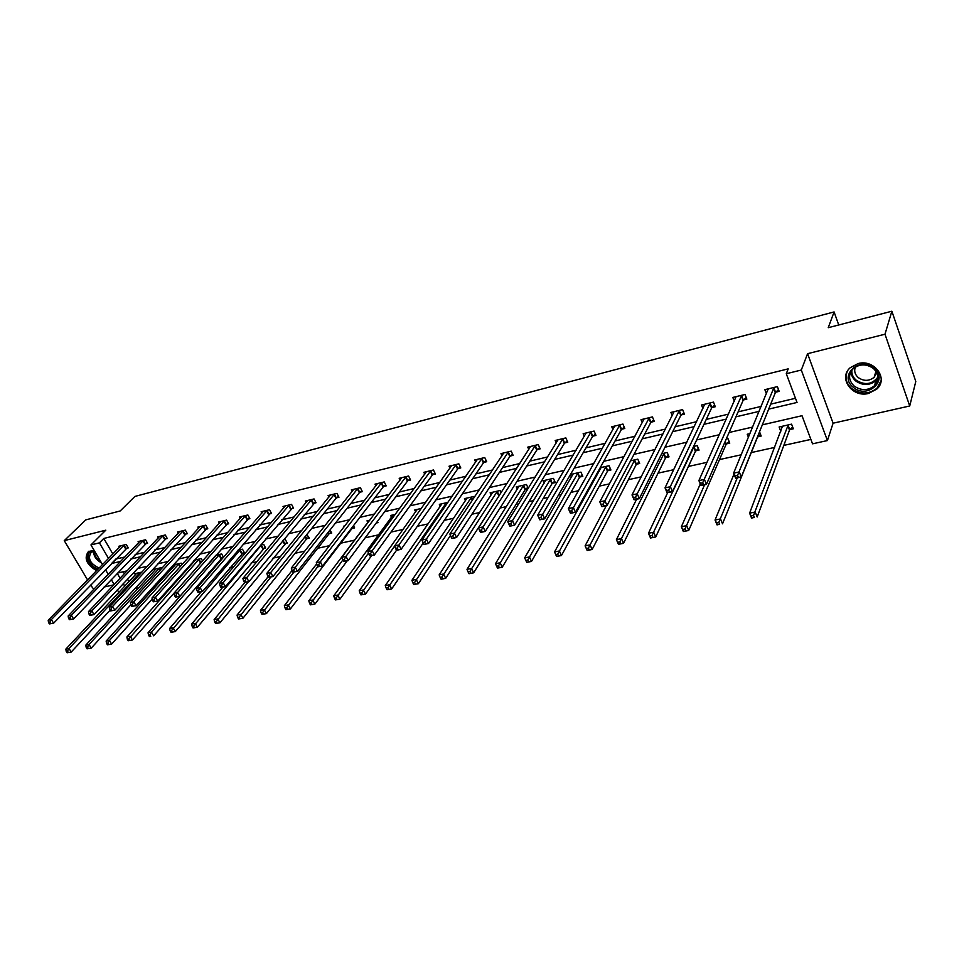 <?xml version="1.0" encoding="UTF-8"?>
<svg xmlns="http://www.w3.org/2000/svg" width="964" height="964" viewBox="0 0 964 964"><rect width="100%" height="100%" fill="white"/><g stroke="black" fill="none" stroke-linecap="round" stroke-linejoin="round"><path stroke-width="1.45" d="M104.461 570.736L105.642 569.953M94.159 550.396L88.447 551.492C83.711 558.228 86.435 564.627 96.629 570.676M868.6 393.433L876.83 389.07C888.808 378.695 874.264 358.861 858.02 363.597L850.2 367.73C837.969 378.093 852.309 397.975 868.6 393.433M90.604 585.04L93.785 589.341M104.112 587.016L113.873 584.823M102.521 564.639L90.953 544.937L105.811 530.176L64.251 540.635L85.76 519.885L120.187 510.968L134.888 496.436L834.089 311.938L828.233 327.7L891.869 311.227L915.8 381.455L909.727 405.989L884.988 334.219L807.579 353.692L801.301 370.031L827.425 440.56L812.531 443.826L802.012 415.725L762.343 424.847M807.579 353.692L833.089 423.208L909.727 405.989M833.089 423.208L827.425 440.56M134.755 588.655L138.72 587.775M155.758 584.015L158.506 583.413M177.171 579.292L178.665 578.954M208.923 572.279L210.899 571.845M229.854 567.663L233.637 566.82M251.194 562.952L256.858 561.699M272.933 558.156L280.572 556.469M295.105 553.264L304.781 551.119M317.722 548.263L329.507 545.66M340.774 543.178L354.607 540.129M365.175 537.792L378.611 534.827M390.986 532.092L403.121 529.417M417.352 526.272L428.137 523.898M444.32 520.319L453.67 518.258M471.89 514.234L479.747 512.499M500.087 508.016L506.389 506.618M515.969 504.509L518.656 503.919M528.935 501.654L533.61 500.617M543.166 498.509L548.215 497.388M558.457 495.135L561.422 494.472M570.941 492.375L578.472 490.712M588.667 488.459L589.86 488.206M599.343 486.109L609.453 483.88M628.371 479.698L641.193 476.867M658.063 473.143L673.716 469.697M688.417 466.443L707.034 462.334M719.481 459.587L741.208 454.791M751.281 452.574L774.646 447.417M783.816 445.392L810.881 439.415M64.251 540.635L87.579 579.942M891.869 311.227L884.988 334.219M838.728 324.976L834.089 311.938M123.199 571.76L124.368 573.761M127.453 579.063L128.983 581.702M789.962 429.546L793.336 428.787L791.577 424.148L779.117 426.992L780.768 431.33M749.956 433.631L747.233 434.246L748.438 437.319M759.536 431.8L761.186 436.053L757.885 436.8M726.543 443.874L729.76 443.151L727.977 438.632L726.241 439.03M695.9 450.803L699.057 450.092L697.237 445.633L693.598 446.465M665.943 457.563L669.028 456.876L667.196 452.478L661.726 453.719M636.65 464.19L639.65 463.503L637.819 459.165L630.589 460.804M607.983 470.661L610.923 469.998L609.067 465.708L600.186 467.733M598.945 469.95L599.403 470.986M579.93 476.999L582.81 476.349L580.943 472.119L570.471 474.505M570.363 474.686L571.459 477.168M552.48 483.205L555.3 482.566L553.42 478.385L542.997 480.759L544.106 483.229M528.248 488.387L526.477 484.518L516.27 486.844L517.343 489.182M525.609 489.266L528.031 488.724M501.099 492.664L500.099 490.519L490.098 492.797L491.134 495.014M474.553 497.014L474.264 496.412L464.467 498.641L465.467 500.738M447.886 502.413L439.355 504.353L440.319 506.353M421.292 508.474L414.749 509.956L415.677 511.86M395.264 514.402L390.637 515.451L391.541 517.258M369.79 520.198L366.995 520.837L367.874 522.56M377.382 521.452L377.972 522.621L376.201 523.018M344.847 525.874L343.823 526.115L344.16 526.766M353.487 525.669L354.632 527.898L352.234 528.441M330.086 529.899L331.737 533.068L329.387 533.598M306.974 538.659L309.287 538.141L306.817 534.538M284.995 543.624L287.26 543.118L285.308 539.43L283.392 539.876M263.437 548.504L265.654 547.998L263.69 544.359L260.437 545.094M242.277 553.276L244.446 552.782L242.482 549.191L237.939 550.215M223.528 557.288L221.672 553.926L215.888 555.24L148.046 632.77L151.481 632.083L219.539 554.408M221.503 557.975L223.287 557.566M202.585 560.976L201.247 558.578L194.258 560.168M193.728 560.771L194.174 561.578M182.027 564.651L181.184 563.145L173.568 564.88L174.243 566.073M161.868 568.302L161.482 567.627L153.999 569.338L154.662 570.483M141.961 572.074L134.791 573.713L135.43 574.821M768.694 409.122L797.035 402.458L786.275 373.731L788.215 368.863L103.811 538.454L112.884 554.047M115.8 559.048L124.959 556.963M135.117 554.553L144.733 552.276M154.891 549.878L164.868 547.516M175.038 545.106L185.401 542.66M195.572 540.25L206.32 537.707M216.49 535.297L227.637 532.658M237.807 530.26L249.375 527.513M259.533 525.115L271.535 522.271M281.693 519.873L294.141 516.921M304.287 514.523L317.204 511.462M327.338 509.064L340.738 505.895M350.86 503.497L364.741 500.22M374.851 497.822L389.251 494.412M399.337 492.026L414.267 488.495M424.341 486.109L439.825 482.446M449.863 480.072L465.913 476.276M475.927 473.902L492.58 469.962M502.557 467.6L519.813 463.515M529.754 461.166L547.66 456.936M557.566 454.586L576.123 450.2M585.979 447.862L605.235 443.307M615.032 440.982L634.999 436.258M644.759 433.957L665.461 429.052M675.161 426.763L696.635 421.678M706.263 419.4L728.543 414.122M738.099 411.869L761.211 406.398M770.694 404.145L795.469 398.289M775.779 392.179L779.165 391.36L777.382 386.624L764.862 389.661L766.428 393.782M743.557 399.927L746.859 399.132L745.052 394.469L732.821 397.433L734.303 401.217M712.071 407.507L715.3 406.724L713.468 402.121L701.515 405.013L702.913 408.519M681.295 414.906L684.452 414.146L682.608 409.604L670.92 412.435L672.245 415.677M651.206 422.136L654.291 421.401L652.435 416.918L641.012 419.677L642.277 422.702M621.792 429.209L624.805 428.486L622.937 424.064L611.766 426.775L612.971 429.595M593.017 436.138L595.969 435.427L594.077 431.053L583.148 433.704L584.304 436.355M564.868 442.91L567.76 442.211L565.856 437.897L555.168 440.488L556.276 442.982M537.322 449.525L540.153 448.85L538.237 444.597L527.778 447.127L528.838 449.477M510.366 456.02L513.137 455.345L511.209 451.14L500.967 453.622L501.991 455.839M483.964 462.358L486.687 461.708L484.747 457.551L474.722 459.985L475.698 462.081M458.129 468.576L460.78 467.938L458.84 463.841L449.019 466.214L449.959 468.203M432.812 474.662L435.415 474.035L433.463 469.986L423.847 472.324L424.763 474.204M408.013 480.626L410.568 480.012L408.603 476.011L399.18 478.301L400.06 480.096M383.72 486.471L386.215 485.868L384.25 481.916L375.02 484.157L375.864 485.868M359.909 492.206L362.356 491.616L360.379 487.7L351.33 489.893L352.161 491.532M336.569 497.822L338.967 497.243L336.99 493.375L328.109 495.52L328.917 497.087M313.686 503.316L316.035 502.75L314.047 498.93L305.347 501.039L306.13 502.533M291.236 508.715L293.55 508.161L291.562 504.377L283.03 506.449L283.778 507.883M269.233 514.017L271.499 513.463L269.498 509.727L261.136 511.751L261.871 513.125M247.64 519.21L249.857 518.668L247.869 514.969L239.65 516.957L240.361 518.283M226.456 524.296L228.637 523.777L226.636 520.114L218.575 522.066L219.274 523.332M205.657 529.296L207.802 528.79L205.802 525.163L197.897 527.079L198.572 528.296M185.257 534.213L187.353 533.707L185.353 530.116L177.593 532.008L178.244 533.176M165.23 539.021L167.29 538.527L165.29 534.984L157.662 536.827L158.301 537.96M145.552 543.756L147.576 543.274L145.576 539.768L138.093 541.575L138.72 542.66M126.248 548.408L128.236 547.926L126.224 544.455L118.873 546.239L119.488 547.287M90.953 544.937L99.413 542.853L108.546 558.481M103.811 538.454L99.413 542.853M786.275 373.731L801.301 370.031M118.873 592.499L117.307 589.835M114.186 584.509L111.258 579.533M108.221 574.351L105.486 569.688M117.21 573.303L120.102 578.255M123.199 583.569L124.754 586.22M752.667 427.064L729.097 432.487M719.361 434.728L696.647 439.946M686.838 442.199L664.955 447.224M655.086 449.501L633.999 454.345M624.082 456.623L603.753 461.298M593.788 463.588L574.207 468.094M564.181 470.396L545.311 474.734M535.249 477.047L517.053 481.229M506.956 483.542L489.423 487.579M479.289 489.905L462.383 493.797M452.224 496.135L435.933 499.87M425.739 502.22L410.037 505.823M399.831 508.173L384.684 511.655M374.466 514.005L359.861 517.355M349.631 519.716L335.556 522.946M325.302 525.308L311.746 528.417M301.479 530.778L288.405 533.791M278.138 536.141L265.534 539.045M255.267 541.407L243.121 544.19M232.842 546.552L221.142 549.251M210.863 551.613L199.596 554.204M189.318 556.565L178.46 559.06M168.182 561.422L157.722 563.832M147.456 566.181L137.382 568.507M127.115 570.857L117.415 573.098M111.475 563.506L120.657 561.422M130.839 559.036L140.479 556.77M150.661 554.372L160.663 552.023M170.857 549.625L181.244 547.191M191.438 544.793L202.211 542.262M212.405 539.864L223.588 537.237M233.782 534.839L245.386 532.116M255.581 529.718L267.618 526.886M277.801 524.488L290.285 521.56M300.467 519.162L313.408 516.126M323.579 513.74L337.014 510.583M347.161 508.185L361.102 504.919M371.236 502.533L385.684 499.135M395.806 496.761L410.797 493.243M420.894 490.869L436.427 487.218M446.501 484.844L462.612 481.06M472.661 478.698L489.375 474.77M499.388 472.42L516.716 468.347M526.693 465.998L544.672 461.78M554.613 459.442L573.243 455.056M583.148 452.731L602.476 448.188M612.321 445.874L632.372 441.163M642.169 438.861L662.967 433.969M672.703 431.679L694.273 426.618M703.949 424.341L726.338 419.075M735.942 416.822L759.162 411.363M115.837 559.12L111.523 563.566M768.139 389.637L767.874 388.938M778.49 389.577L775.297 392.758L741.28 476.987L735.64 478.192L733.628 473.143L768.224 388.853M735.291 475.83L733.628 473.143L739.268 471.926L741.28 476.987L738.364 477.373L737.556 475.348L735.291 475.83L736.098 477.855L738.364 477.373M773.996 387.456L737.556 475.348M782.117 426.305L782.406 427.052M782.467 426.221L749.606 513.149L755.222 512.041L757.186 516.993L789.492 430.137L792.625 426.907M754.318 517.415L751.571 518.09L749.606 513.149L752.065 517.861L754.318 517.415L753.535 515.439L751.281 515.885M753.535 515.439L788.203 424.919M853.212 387.215C838.222 375.731 859.876 355.644 874.071 368.248C889.121 380.069 867.046 399.735 853.212 387.215M873.432 368.477C866.395 363.681 859.647 363.741 853.188 368.658C848.103 374.514 848.416 380.298 854.128 386.034C861.201 390.854 867.986 390.757 874.493 385.733C879.445 379.924 879.084 374.177 873.432 368.477M876.758 372.622L874.155 377.31C869.07 381.25 863.768 381.334 858.249 377.563C854.875 374.49 853.911 370.971 855.357 367.019M847.211 371.598C844.741 377.948 846.235 383.612 851.682 388.6C860.466 394.589 868.901 394.469 876.963 388.215L881.12 380.515M875.433 373.008L876.734 372.574M98.28 569.001C88.989 566.736 84.109 552.734 92.17 551.239L94.556 551.059M94.689 551.3L91.219 552.264C87.399 558.421 90.062 563.687 99.184 568.061M88.664 551.275C84.699 558.12 87.604 564.35 97.352 569.941M746.208 397.433L743.063 400.506L706.431 484.398L700.936 485.567L698.888 480.59L736.11 396.638M700.479 483.265L698.888 480.59L704.395 479.409L706.431 484.398L703.503 484.784L702.684 482.783L700.479 483.265L701.298 485.254L703.503 484.784M741.738 395.264L702.684 482.783M714.649 405.097L711.565 408.073L672.462 491.628L667.088 492.761L665.039 487.856L704.732 404.241M666.546 490.507L665.039 487.856L670.402 486.712L672.462 491.628L669.51 492.014L668.691 490.049L666.546 490.507L667.365 492.471L669.51 492.014M710.239 402.904L668.691 490.049M734.002 474.083L715.047 520.03L720.53 518.933L722.518 523.813L757.415 437.379L760.488 434.258M719.638 524.247L717.047 524.898L715.047 520.03L717.445 524.681L719.638 524.247L718.843 522.295L716.65 522.729M718.843 522.295L737.279 477.843M700.286 483.988L681.355 526.73L686.693 525.657L688.706 530.477L726.061 444.464L729.085 441.44M685.814 530.911L688.706 530.477L683.368 531.526L681.355 526.73L683.681 531.333L685.814 530.911L685.006 528.983L682.874 529.405M685.006 528.983L704.612 484.784M683.813 412.592L680.777 415.472L639.325 498.665L634.095 499.786L632.01 494.954L674.065 411.676M633.444 497.569L632.01 494.954L637.252 493.821L639.325 498.665L636.373 499.063L635.541 497.123L633.444 497.569L634.276 499.509L636.373 499.063M679.439 410.363L635.541 497.123M653.676 419.906L650.688 422.702L607.007 505.546L601.898 506.63L599.801 501.858L644.085 418.942M601.162 504.461L599.801 501.858L604.91 500.762L607.007 505.546L604.042 505.943L603.211 504.027L601.162 504.461L602.006 506.377L604.042 505.943M649.338 417.665L603.211 504.027M624.202 427.064L621.262 429.775L575.46 512.246L570.483 513.306L568.374 508.606L614.767 426.04M569.664 511.197L568.374 508.606L573.351 507.534L575.46 512.246L572.496 512.655L571.652 510.763L569.664 511.197L570.507 513.077L572.496 512.655M619.912 424.799L571.652 510.763M667.666 492.64L648.483 533.261L653.688 532.224L655.725 536.972L695.406 451.381L698.382 448.453M652.821 537.406L655.725 536.972L650.507 537.996L648.483 533.261L650.736 537.816L652.821 537.406L652.013 535.514L649.929 535.924M652.013 535.514L694.092 446.344M636.626 499.244L616.406 539.635L621.491 538.623L623.539 543.31L665.437 458.141L668.377 455.297M620.635 543.744L623.539 543.31L618.454 544.311L616.406 539.635L618.599 544.154L620.635 543.744L619.816 541.876L617.779 542.274M619.816 541.876L664.124 453.176M606.308 505.69L585.1 545.865L590.064 544.877L592.125 549.492L636.132 464.756L639.011 461.997M589.209 549.938L592.125 549.492L587.16 550.468L585.1 545.865L587.221 550.323L589.209 549.938L588.389 548.094L586.401 548.48M588.389 548.094L634.806 459.852M601.114 467.528L554.529 551.938L559.373 550.974L561.458 555.529L607.465 471.227L610.296 468.552M558.542 555.975L561.458 555.529L556.602 556.481L554.529 551.938L556.602 556.361L558.542 555.975L557.71 554.155L555.758 554.541M557.71 554.155L606.127 466.383M573.158 473.89L524.669 557.879L529.405 556.939L531.501 561.422L579.4 477.566L582.208 474.963M528.585 561.879L531.501 561.422L526.766 562.361L528.585 561.879L527.742 560.084L525.85 560.458L526.681 562.253M527.742 560.084L578.063 472.77M525.85 560.458L524.669 557.879M545.793 480.12L495.508 563.675L500.135 562.759L502.244 567.193L551.95 483.759L554.698 481.229M499.316 567.639L502.244 567.193L497.617 568.097L499.316 567.639L498.472 565.868L496.617 566.23L497.46 568.001M498.472 565.868L550.601 479.024M496.617 566.23L495.508 563.675M519.018 486.218L467.01 569.35L471.529 568.447L473.649 572.821L525.067 489.833L527.778 487.362M470.721 573.279L473.649 572.821L469.119 573.713L470.721 573.279L469.878 571.519L468.058 571.881L468.914 573.628M469.878 571.519L523.717 485.145M468.058 571.881L467.01 569.35M492.785 492.194L439.15 574.881L443.573 574.002L445.693 578.328L499.677 494.881M442.777 578.774L445.693 578.328L441.271 579.195L442.777 578.774L441.922 577.05L440.15 577.4L441.006 579.123M441.922 577.05L497.388 491.146M440.15 577.4L439.15 574.881M467.094 498.039L411.917 580.304L416.243 579.436L418.376 583.702L450.465 535.442M415.448 584.16L418.376 583.702L413.713 584.497L415.448 584.16L414.592 582.449L412.857 582.798L413.713 584.497M414.592 582.449L471.613 497.014M412.857 582.798L411.917 580.304M441.934 503.774L385.275 585.594L389.504 584.75L391.649 588.968L423.184 543.033M388.721 589.426L391.649 588.968L387.034 589.751L388.721 589.426L387.865 587.739L386.178 588.076L387.034 589.751M387.865 587.739L446.356 502.762M386.178 588.076L385.275 585.594M417.279 509.39L359.223 590.775L363.368 589.956L365.513 594.113L396.602 550.155M362.584 594.571L365.513 594.113L360.934 594.896L362.584 594.571L361.729 592.908L360.066 593.234L360.934 594.896M361.729 592.908L394.674 545.986M360.066 593.234L359.223 590.775M393.119 514.884L333.737 595.848L337.786 595.041L339.943 599.15L371.634 555.589M337.014 599.608L339.943 599.15L335.4 599.921L337.014 599.608L336.159 597.969L334.532 598.283L335.4 599.921M336.159 597.969L368.477 553.131M334.532 598.283L333.737 595.848M369.429 520.283L308.793 600.801L312.746 600.018L314.915 604.079L347.269 560.771M311.999 604.536L314.915 604.079L310.408 604.85L311.999 604.536L311.131 602.91L309.54 603.223L310.408 604.85M311.131 602.91L342.835 560.012M309.54 603.223L308.793 600.801M316.674 563.916L284.368 605.657L288.248 604.886L290.417 608.899L351.655 528.971L354.113 526.898M287.501 609.356L290.417 608.899L285.947 609.67L287.501 609.356L286.633 607.754L285.079 608.067L285.947 609.67M286.633 607.754L317.819 566.543M285.079 608.067L284.368 605.657M292.068 570.531L260.461 610.417L264.257 609.658L266.438 613.622L328.808 534.128L331.23 532.104M263.521 614.08L266.438 613.622L262.003 614.381L263.521 614.08L262.654 612.502L261.123 612.803L262.003 614.381M262.654 612.502L293.9 572.11M261.123 612.803L260.461 610.417M268.1 576.749L237.048 615.068L240.771 614.333L242.94 618.249L306.395 539.189L308.793 537.201M240.036 618.707L242.94 618.249L238.542 618.996L240.036 618.707L239.168 617.141L237.674 617.442L238.542 618.996M239.168 617.141L270.908 577.002M237.674 617.442L237.048 615.068M244.868 582.473L214.116 619.635L217.756 618.912L219.937 622.78L286.778 542.202M217.033 623.238L219.937 622.78L215.575 623.527L217.033 623.238L216.165 621.696L214.707 621.985L215.575 623.527M216.165 621.696L248.375 581.798M214.707 621.985L214.116 619.635M222.78 587.245L191.643 624.094L195.222 623.383L197.403 627.215L265.172 547.118M194.499 627.672L197.403 627.215L193.065 627.962L194.499 627.672L193.619 626.142L192.198 626.431L193.065 627.962M193.619 626.142L261.473 544.865M192.198 626.431L191.643 624.094M201.175 591.836L169.628 628.48L173.122 627.781L175.315 631.565L243.988 551.926M172.411 632.023L175.315 631.565L171.014 632.3L172.411 632.023L171.544 630.516L170.146 630.793L171.014 632.3M171.544 630.516L240.313 549.685M170.146 630.793L169.628 628.48M595.378 434.053L592.486 436.692L544.672 518.801L539.804 519.825L537.683 515.198L586.088 432.993M538.912 517.752L537.683 515.198L542.551 514.149L544.672 518.801L541.708 519.198L540.852 517.343L538.912 517.752L539.756 519.62L541.708 519.198M591.125 431.776L540.852 517.343M562.964 438.596L512.474 520.608L507.727 521.62L558.036 439.789M567.181 440.897L564.326 443.464L514.619 525.187L509.86 526.199L511.643 525.597L510.787 523.765L508.884 524.163L509.739 525.995M510.787 523.765L512.474 520.608L514.619 525.187L511.643 525.597M507.727 521.62L508.884 524.163M535.406 445.284L483.109 526.91L478.469 527.911L530.586 446.44M539.587 447.585L536.779 450.08L485.254 531.429L480.614 532.417L482.277 531.839L481.422 530.031L479.566 530.429L480.421 532.236M481.422 530.031L483.109 526.91L485.254 531.429L482.277 531.839M478.469 527.911L479.566 530.429M508.438 451.815L454.418 533.068L449.875 534.044L503.726 452.959M512.571 454.128L509.811 456.562L456.575 537.526L452.032 538.49L453.598 537.948L452.731 536.153L450.911 536.55L451.779 538.334M452.731 536.153L454.418 533.068L456.575 537.526L453.598 537.948M449.875 534.044L450.911 536.55M482.036 458.213L426.377 539.081L421.943 540.033L477.421 459.334M486.133 460.539L483.41 462.913L428.546 543.491L424.112 544.431L425.57 543.901L424.702 542.142L422.931 542.527L423.798 544.286M424.702 542.142L426.377 539.081L428.546 543.491L425.57 543.901M421.943 540.033L422.931 542.527M456.177 464.479L398.976 544.961L394.638 545.901L451.658 465.576M460.25 466.805L457.563 469.119L401.144 549.311L396.819 550.239L398.168 549.733L397.301 547.998L395.565 548.359L396.433 550.107M397.301 547.998L398.976 544.961L401.144 549.311L398.168 549.733M394.638 545.901L395.565 548.359M430.86 470.613L372.176 550.721L367.935 551.625L426.425 471.685M434.885 472.95L432.246 475.204L374.357 555.011L369.694 555.794L371.393 555.433L370.513 553.71L368.814 554.071L369.694 555.794M370.513 553.71L372.176 550.721L374.357 555.011L371.393 555.433M367.935 551.625L368.814 554.071M406.061 476.626L345.98 556.336L341.834 557.228L401.711 477.686M410.049 478.963L407.447 481.169L348.173 560.578L343.533 561.349L345.196 561L344.317 559.301L342.654 559.662L343.533 561.349M344.317 559.301L345.98 556.336L348.173 560.578L345.196 561M341.834 557.228L342.654 559.662M381.756 482.518L320.349 561.843L316.288 562.711L377.502 483.554M385.708 484.856L383.142 487.013L322.542 566.025L317.951 566.796L319.578 566.446L318.686 564.784L317.072 565.121L317.951 566.796M318.686 564.784L320.349 561.843L322.542 566.025L319.578 566.446M316.288 562.711L317.072 565.121M357.933 488.29L295.273 567.23L291.297 568.073L353.764 489.302M361.862 490.628L359.331 492.737L297.466 571.363L292.911 572.122L294.502 571.785L293.622 570.134L292.032 570.471L292.911 572.122M293.622 570.134L295.273 567.23L297.466 571.363L294.502 571.785M291.297 568.073L292.032 570.471M334.592 493.954L270.727 572.496L266.847 573.327L330.507 494.942M338.484 496.291L335.978 498.34L272.933 576.568L268.414 577.34L269.968 577.002L269.089 575.375L267.534 575.701L268.414 577.34M269.089 575.375L270.727 572.496L272.933 576.568L269.968 577.002M266.847 573.327L267.534 575.701M311.697 499.497L246.7 577.653L242.904 578.46L307.697 500.473M315.553 501.834L248.917 581.678L244.434 582.437L245.953 582.111L245.073 580.497L243.555 580.822L244.434 582.437M245.073 580.497L246.7 577.653L248.917 581.678L245.953 582.111M242.904 578.46L243.555 580.822M289.248 504.943L223.19 582.69L219.467 583.497L285.32 505.895M293.08 507.269L225.395 586.678L220.961 587.425L222.443 587.112L221.563 585.522L220.069 585.835L220.961 587.425M221.563 585.522L223.19 582.69L225.395 586.678L222.443 587.112M219.467 583.497L220.069 585.835M267.245 510.269L200.15 587.642L196.511 588.426L263.389 511.209M271.041 512.607L202.368 591.583L197.957 592.318L199.415 592.004L198.536 590.438L197.078 590.751L197.957 592.318M198.536 590.438L200.15 587.642L202.368 591.583L199.415 592.004M196.511 588.426L197.078 590.751M245.639 515.511L177.593 592.486L174.014 593.246L241.868 516.427M249.411 517.837L179.81 596.379L175.436 597.114L176.87 596.812L175.978 595.246L174.544 595.559L175.436 597.114M175.978 595.246L177.593 592.486L179.81 596.379L176.87 596.812M174.014 593.246L174.544 595.559M224.455 520.644L155.493 597.222L151.987 597.981L220.744 521.548M228.191 522.97L157.71 601.078L153.372 601.801L154.77 601.512L153.879 599.97L152.481 600.271L153.372 601.801M153.879 599.97L155.493 597.222L157.71 601.078L154.77 601.512M151.987 597.981L152.481 600.271M203.669 525.681L133.827 601.873L130.393 602.608L200.018 526.561M207.368 527.995L136.057 605.681L131.743 606.404L133.116 606.115L132.225 604.597L130.851 604.886L131.743 606.404M132.225 604.597L133.827 601.873L136.057 605.681L133.116 606.115M130.393 602.608L130.851 604.886M183.256 530.634L112.595 606.428L109.233 607.151L179.678 531.501M186.932 532.935L114.824 610.188L110.547 610.911L111.896 610.634L111.005 609.128L109.655 609.405L110.547 610.911M111.005 609.128L112.595 606.428L114.824 610.188L111.896 610.634M109.233 607.151L109.655 609.405M163.229 535.49L91.785 610.899L88.495 611.61L159.711 536.333M166.868 537.792L94.014 614.622L89.773 615.333L91.098 615.056L90.206 613.562L88.881 613.851L89.773 615.333M90.206 613.562L91.785 610.899L94.014 614.622L91.098 615.056M88.495 611.61L88.881 613.851M143.552 540.25L71.384 615.273L68.155 615.972L140.105 541.093M147.167 542.551L73.601 618.96L69.396 619.671L70.697 619.394L69.806 617.924L68.504 618.201L69.396 619.671M69.806 617.924L71.384 615.273L73.601 618.96L70.697 619.394M68.155 615.972L68.504 618.201M149.902 634.794L148.528 635.059L149.396 636.553L150.77 636.288L149.902 634.794L151.481 632.083L153.662 635.83L223.178 556.662M150.77 636.288L149.396 636.553M148.528 635.059L148.046 632.77M195.572 559.867L126.899 636.975L130.261 636.3L132.442 640L201.271 562.458M129.562 640.47L132.442 640L128.212 640.735L129.562 640.47L128.682 638.987L127.332 639.253L128.212 640.735M128.682 638.987L199.138 559.06M127.332 639.253L126.899 636.975M175.617 564.41L106.148 641.096L109.45 640.445L111.631 644.097L152.216 599.03M108.751 644.567L111.631 644.097L107.438 644.82L108.751 644.567L107.884 643.096L106.558 643.362L107.438 644.82M107.884 643.096L109.45 640.445L179.123 563.615M106.558 643.362L106.148 641.096M156.023 568.881L85.808 645.145L89.037 644.506L91.231 648.121L130.839 604.826M88.363 648.579L91.231 648.121L87.061 648.832L88.363 648.579L87.483 647.133L86.182 647.386L87.061 648.832M87.483 647.133L89.037 644.506L159.458 568.097M86.182 647.386L85.808 645.145M124.236 544.937L51.369 619.575L48.2 620.25L120.849 545.757M127.826 547.227L53.598 623.214L49.417 623.913L50.694 623.648L49.803 622.19L48.525 622.467L49.417 623.913M49.803 622.19L51.369 619.575L53.598 623.214L50.694 623.648M48.2 620.25L48.525 622.467M136.768 573.255L65.853 649.109L69.022 648.483L71.216 652.062L110.125 610.2M68.348 652.52L71.216 652.062L67.082 652.773L68.348 652.52L67.468 651.086L66.203 651.339L67.082 652.773M67.468 651.086L69.022 648.483L140.154 572.483M66.203 651.339L65.853 649.109M773.803 387.624L775.598 392.348M773.502 388.022L775.297 392.758M789.492 430.137L787.733 425.51M789.781 429.727L788.022 425.1M877.999 378.093L875.987 380.635C869.516 385.66 862.768 385.769 855.731 380.961C852.55 378.201 851.043 374.9 851.2 371.056M851.863 370.104C851.513 374.008 852.959 377.37 856.201 380.202C864.949 385.564 872.203 384.479 877.975 376.948M101.473 562.843C96.219 560 93.604 556.18 93.616 551.36M94.303 551.3C94.315 555.348 96.448 558.771 100.714 561.554M741.557 395.445L743.377 400.096M741.256 395.843L743.063 400.506M710.046 403.073L711.878 407.676M709.733 403.47L711.565 408.073M726.061 444.464L725.012 441.837M726.362 444.055L725.265 441.283M679.259 410.531L681.102 415.074M678.933 410.929L680.777 415.472M649.158 417.834L651.013 422.304M648.82 418.231L650.688 422.702M619.719 424.967L621.599 429.378M619.382 425.353L621.262 429.775M695.406 451.381L693.598 446.922M695.719 450.971L693.911 446.525M665.437 458.141L663.618 453.755M665.763 457.743L663.931 453.345M636.132 464.756L634.288 460.418M636.457 464.359L634.613 460.021M607.465 471.227L605.609 466.95M607.79 470.83L605.934 466.552M579.4 477.566L577.532 473.336M579.75 477.168L577.87 472.938M551.95 483.759L550.07 479.59M552.288 483.362L550.408 479.192M525.067 489.833L523.175 485.699M525.416 489.435L523.524 485.314M498.75 495.773L496.846 491.7M499.099 495.376L497.195 491.303M472.36 500.304L471.059 497.569M472.673 499.834L471.42 497.171M446.404 504.57L445.802 503.316M446.73 504.1L446.163 502.931M352.041 528.597L351.715 527.983M328.808 534.128L327.989 532.562M329.194 533.755L328.338 532.116M306.395 539.189L305.082 536.683M306.781 538.816L305.431 536.249M284.416 544.154L282.633 540.792M284.802 543.78L282.982 540.358M262.847 549.022L260.882 545.383M263.244 548.649L261.28 545.022M241.687 553.794L239.723 550.203M242.072 553.432L240.108 549.829M590.932 431.944L592.824 436.306M590.595 432.33L592.486 436.692M562.771 438.765L564.675 443.066M562.422 439.15L564.326 443.464M535.213 445.44L537.129 449.694M534.863 445.826L536.779 450.08M508.245 451.983L510.173 456.177M507.883 452.357L509.811 456.562M481.843 458.382L483.771 462.527M481.482 458.756L483.41 462.913M455.984 464.636L457.936 468.745M455.623 465.022L457.563 469.119M430.667 470.781L432.619 474.83M430.293 471.155L432.246 475.204M405.856 476.794L407.82 480.795M405.483 477.168L407.447 481.169M381.551 482.675L383.527 486.639M381.178 483.048L383.142 487.013M357.74 488.447L359.705 492.363M357.355 488.82L359.331 492.737M334.388 494.11L336.364 497.978M334.002 494.484L335.978 498.34M311.505 499.653L313.481 503.473M311.107 500.027L313.095 503.847M289.055 505.1L291.044 508.872M288.658 505.461L290.646 509.245M267.04 510.426L269.028 514.161M266.642 510.8L268.631 514.535M245.446 515.668L247.435 519.355M245.049 516.029L247.037 519.716M224.263 520.801L226.251 524.452M223.853 521.163L225.853 524.814M203.464 525.838L205.465 529.453M203.067 526.199L205.067 529.814M183.064 530.778L185.064 534.357M182.654 531.14L184.654 534.719M163.024 535.635L165.025 539.177M162.615 535.996L164.615 539.527M143.359 540.406L145.359 543.901M142.949 540.756L144.949 544.262M220.913 558.493L218.948 554.927M221.31 558.12L219.334 554.565M200.524 563.096L198.548 559.566M200.922 562.723L198.946 559.204M180.063 566.832L178.533 564.121M180.425 566.422L178.93 563.759M159.916 570.435L158.867 568.603M160.289 570.025L159.265 568.242M124.043 545.082L126.043 548.552M123.633 545.431L125.633 548.902M140.142 574.014L139.551 572.99M140.527 573.616L139.961 572.64M877.999 377.96L875.987 380.635L874.493 385.733M874.155 377.31L875.951 371.248"/></g></svg>
